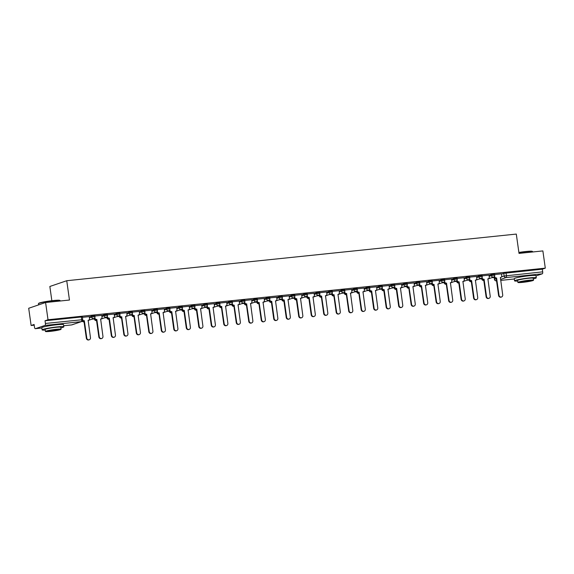 <?xml version="1.0" encoding="UTF-8"?>
<svg xmlns="http://www.w3.org/2000/svg" width="574" height="574" viewBox="0 0 574 574"><rect width="100%" height="100%" fill="white"/><g stroke="black" fill="none" stroke-linecap="round" stroke-linejoin="round"><path stroke-width="0.86" d="M94.853 315.693L91.517 316.102L91.653 317.056L94.99 316.647L94.853 315.693M107.352 314.394L104.009 314.81L104.145 315.757L107.482 315.348L107.352 314.394M119.844 313.103L116.5 313.512L116.637 314.466L119.973 314.057L119.844 313.103M132.336 311.804L128.992 312.213L129.128 313.167L132.465 312.758L132.336 311.804M144.827 310.512L141.484 310.921L141.62 311.876L144.957 311.46L144.827 310.512M157.319 309.214L153.976 309.623L154.112 310.577L157.448 310.168L157.319 309.214M169.811 307.915L166.467 308.324L166.603 309.278L169.947 308.869L169.811 307.915M182.302 306.624L178.959 307.033L179.095 307.987L182.439 307.571L182.302 306.624M194.794 305.325L191.458 305.734L191.587 306.688L194.93 306.279L194.794 305.325M207.286 304.026L203.949 304.435L204.079 305.39L207.422 304.981L207.286 304.026M219.777 302.735L216.441 303.144L216.57 304.098L219.914 303.682L219.777 302.735M232.269 301.436L228.933 301.845L229.062 302.799L232.405 302.39L232.269 301.436M244.761 300.137L241.424 300.546L241.554 301.501L244.897 301.092L244.761 300.137M257.252 298.846L253.916 299.255L254.045 300.209L257.389 299.793L257.252 298.846M269.744 297.547L266.408 297.956L266.544 298.911L269.88 298.502L269.744 297.547M282.236 296.249L278.899 296.658L279.036 297.612L282.372 297.203L282.236 296.249M294.727 294.957L291.391 295.366L291.527 296.32L294.864 295.904L294.727 294.957M307.226 293.658L303.883 294.067L304.019 295.022L307.355 294.613L307.226 293.658M319.718 292.36L316.374 292.776L316.511 293.723L319.847 293.314L319.718 292.36M332.21 291.068L328.866 291.477L329.002 292.431L332.339 292.015L332.21 291.068M344.701 289.77L341.358 290.179L341.494 291.133L344.831 290.724L344.701 289.77M357.193 288.471L353.849 288.887L353.986 289.834L357.322 289.425L357.193 288.471M369.685 287.179L366.341 287.588L366.477 288.543L369.814 288.126L369.685 287.179M382.176 285.881L378.833 286.29L378.969 287.244L382.313 286.835L382.176 285.881M394.668 284.582L391.325 284.998L391.461 285.945L394.804 285.536L394.668 284.582M407.16 283.291L403.823 283.7L403.953 284.654L407.296 284.245L407.16 283.291M419.651 281.992L416.315 282.401L416.444 283.355L419.788 282.946L419.651 281.992M432.143 280.693L428.807 281.109L428.936 282.056L432.279 281.647L432.143 280.693M444.635 279.402L441.298 279.811L441.428 280.765L444.771 280.356L444.635 279.402M457.126 278.103L453.79 278.512L453.919 279.466L457.263 279.057L457.126 278.103M469.618 276.804L466.282 277.22L466.418 278.168L469.754 277.759L469.618 276.804M482.11 275.513L478.773 275.922L478.91 276.876L482.246 276.467L482.11 275.513M494.601 274.214L491.265 274.623L491.401 275.577L494.738 275.168L494.601 274.214M530.24 275.642A6.845 0.567 172 0 0 527.7 275.836A6.845 0.567 172 0 0 519.786 277.106M57.78 324.662A6.845 0.567 172 0 0 55.24 324.855A6.845 0.567 172 0 0 47.326 326.132M45.597 302.512L69.461 300.037L66.742 280.722L516.299 234.077L519.018 253.392L542.875 250.917L545.3 268.151L48.015 319.747L45.597 302.512L28.7 308.267L31.125 325.501L34.21 325.185M91.94 319.194L94.423 318.936M104.432 317.896L106.915 317.637M116.924 316.597L119.406 316.346M129.415 315.305L131.898 315.047M141.907 314.007L144.39 313.748M154.399 312.715L156.881 312.457M166.891 311.417L169.373 311.158M179.382 310.118L181.865 309.86M191.874 308.826L194.356 308.568M204.366 307.528L206.848 307.269M216.857 306.229L219.34 305.971M229.349 304.938L231.831 304.679M241.841 303.639L244.323 303.381M254.332 302.34L256.822 302.082M266.824 301.049L269.314 300.79M279.323 299.75L281.805 299.492M291.814 298.451L294.297 298.193M304.306 297.16L306.789 296.901M316.798 295.861L319.28 295.603M329.289 294.562L331.772 294.304M341.781 293.271L344.264 293.013M354.273 291.972L356.755 291.714M366.764 290.674L369.247 290.415M379.256 289.382L381.739 289.124M391.748 288.083L394.23 287.825M404.24 286.785L406.722 286.526M416.731 285.493L419.214 285.235M429.223 284.195L431.705 283.936M441.715 282.896L444.197 282.645M454.206 281.604L456.696 281.346M466.698 280.306L469.188 280.047M479.19 279.007L481.679 278.756M491.688 277.716L494.171 277.457M51.847 300.704L49.852 286.476L66.742 280.722M31.125 325.501L34.11 324.482L34.49 327.173A1.758 0.696 -95.9 0 0 35.344 328.687A1.758 0.696 -95.9 0 0 35.409 328.672L44.973 325.415A1.758 0.696 -95.9 0 0 45.403 323.456L82.742 319.675L82.362 316.992L81.3 317.006L81.68 319.689A1.758 0.696 -95.9 0 1 81.25 321.648L44.973 325.415M48.015 319.747L45.03 320.766L45.403 323.456M501.525 274.085L503.757 273.332L504.137 276.015L542.688 271.854A1.758 0.696 84.1 0 1 542.258 273.82L536.03 275.936M542.688 271.854L542.308 269.17L545.3 268.151M489.005 275.147L482.16 275.843M476.513 276.446L469.668 277.142M464.022 277.744L457.177 278.433M444.62 281.346L444.656 281.59A1.758 1.6 71.2 0 0 446.5 283.154L449.055 300.46A2.016 1.844 71.2 0 0 451.544 302.182A2.016 1.844 71.2 0 0 452.735 300.08L450.425 282.745A1.758 1.6 71.2 0 0 451.781 280.851L451.602 279.014L444.685 279.732M432.129 282.645L432.165 282.882A1.758 1.6 71.2 0 0 434.009 284.453L436.563 301.759A2.016 1.844 71.2 0 0 439.053 303.481A2.016 1.844 71.2 0 0 440.244 301.379L437.933 284.044A1.758 1.6 71.2 0 0 439.289 282.143L439.11 280.313L432.193 281.03M419.637 283.936L419.666 284.18A1.758 1.6 71.2 0 0 421.517 285.744L424.071 303.058A2.016 1.844 71.2 0 0 426.561 304.772A2.016 1.844 71.2 0 0 427.752 302.67L425.434 285.335A1.758 1.6 71.2 0 0 426.798 283.441L426.611 281.604L419.702 282.322M407.145 285.235L407.174 285.479A1.758 1.6 71.2 0 0 409.025 287.043L411.58 304.349A2.016 1.844 71.2 0 0 414.069 306.071A2.016 1.844 71.2 0 0 415.26 303.969L412.943 286.634A1.758 1.6 71.2 0 0 414.306 284.74L414.119 282.903L407.203 283.621M401.556 284.223L394.711 284.919M389.064 285.522L382.219 286.211M376.573 286.813L369.728 287.509M357.172 290.422L357.207 290.659A1.758 1.6 71.2 0 0 359.051 292.223L361.606 309.537A2.016 1.844 71.2 0 0 364.103 311.259A2.016 1.844 71.2 0 0 365.294 309.156L362.976 291.822A1.758 1.6 71.2 0 0 364.332 289.92L364.153 288.083L357.236 288.801M344.68 291.714L344.716 291.958A1.758 1.6 71.2 0 0 346.56 293.522L349.114 310.835A2.016 1.844 71.2 0 0 351.611 312.55A2.016 1.844 71.2 0 0 352.802 310.448L350.484 293.113A1.758 1.6 71.2 0 0 351.84 291.219L351.661 289.382L344.744 290.1M332.188 293.013L332.224 293.257A1.758 1.6 71.2 0 0 334.068 294.821L336.622 312.127A2.016 1.844 71.2 0 0 339.119 313.849A2.016 1.844 71.2 0 0 340.31 311.747L337.993 294.412A1.758 1.6 71.2 0 0 339.349 292.51L339.169 290.681L332.253 291.398M319.696 294.304L319.732 294.548A1.758 1.6 71.2 0 0 321.576 296.112L324.131 313.426A2.016 1.844 71.2 0 0 326.628 315.148A2.016 1.844 71.2 0 0 327.819 313.045L325.501 295.71A1.758 1.6 71.2 0 0 326.857 293.809L326.678 291.972L319.761 292.69M314.114 293.3L307.269 293.988M301.623 294.591L294.778 295.287M289.131 295.89L282.286 296.579M276.639 297.188L269.794 297.877M257.238 300.79L257.274 301.027A1.758 1.6 71.2 0 0 259.118 302.598L261.672 319.905A2.016 1.844 71.2 0 0 264.162 321.627A2.016 1.844 71.2 0 0 265.353 319.524L263.043 302.189A1.758 1.6 71.2 0 0 264.399 300.288L264.219 298.458L257.303 299.176M244.746 302.082L244.782 302.326A1.758 1.6 71.2 0 0 246.626 303.89L249.181 321.203A2.016 1.844 71.2 0 0 251.67 322.918A2.016 1.844 71.2 0 0 252.861 320.823L250.551 303.488A1.758 1.6 71.2 0 0 251.907 301.587L251.728 299.75L244.811 300.467M232.255 303.381L232.291 303.624A1.758 1.6 71.2 0 0 234.135 305.189L236.689 322.495A2.016 1.844 71.2 0 0 239.179 324.217A2.016 1.844 71.2 0 0 240.37 322.114L238.059 304.78A1.758 1.6 71.2 0 0 239.415 302.885L239.236 301.049L232.319 301.766M219.763 304.679L219.799 304.916A1.758 1.6 71.2 0 0 221.643 306.487L224.197 323.793A2.016 1.844 71.2 0 0 226.687 325.515A2.016 1.844 71.2 0 0 227.878 323.413L225.568 306.078A1.758 1.6 71.2 0 0 226.924 304.177L226.737 302.347L219.828 303.065M214.174 303.668L207.336 304.356M201.682 304.959L194.837 305.655M189.19 306.258L182.345 306.954M176.699 307.556L169.854 308.245M157.298 311.158L157.333 311.402A1.758 1.6 71.2 0 0 159.177 312.966L161.732 330.272A2.016 1.844 71.2 0 0 164.229 331.994A2.016 1.844 71.2 0 0 165.42 329.892L163.102 312.557A1.758 1.6 71.2 0 0 164.458 310.663L164.279 308.826L157.362 309.544M144.806 312.457L144.842 312.694A1.758 1.6 71.2 0 0 146.686 314.265L149.24 331.571A2.016 1.844 71.2 0 0 151.737 333.293A2.016 1.844 71.2 0 0 152.928 331.191L150.61 313.856A1.758 1.6 71.2 0 0 151.967 311.955L151.787 310.125L144.87 310.843M132.314 313.748L132.35 313.992A1.758 1.6 71.2 0 0 134.194 315.557L136.748 332.87A2.016 1.844 71.2 0 0 139.245 334.585A2.016 1.844 71.2 0 0 140.436 332.482L138.119 315.155A1.758 1.6 71.2 0 0 139.475 313.253L139.295 311.417L132.379 312.134M119.823 315.047L119.858 315.291A1.758 1.6 71.2 0 0 121.702 316.855L124.257 334.161A2.016 1.844 71.2 0 0 126.754 335.883A2.016 1.844 71.2 0 0 127.945 333.781L125.627 316.446A1.758 1.6 71.2 0 0 126.983 314.552L126.804 312.715L119.887 313.433M114.24 314.035L107.395 314.731M101.749 315.334L94.904 316.023M89.257 316.626L82.412 317.322M89.286 316.862L91.517 316.102M101.777 315.564L104.009 314.81M114.269 314.272L116.5 313.512M126.761 312.974L128.992 312.213M139.26 311.682L141.484 310.921M151.751 310.383L153.976 309.623M164.243 309.085L166.467 308.324M176.735 307.793L178.959 307.033M189.226 306.494L191.458 305.734M201.718 305.196L203.949 304.435M214.21 303.904L216.441 303.144M226.701 302.606L228.933 301.845M239.193 301.307L241.424 300.546M251.685 300.015L253.916 299.255M264.176 298.717L266.408 297.956M276.668 297.418L278.899 296.658M289.16 296.127L291.391 295.366M301.651 294.828L303.883 294.067M314.143 293.529L316.374 292.776M326.635 292.238L328.866 291.477M339.134 290.939L341.358 290.179M351.625 289.64L353.849 288.887M364.117 288.349L366.341 287.588M376.609 287.05L378.833 286.29M389.1 285.752L391.325 284.998M401.592 284.46L403.823 283.7M414.084 283.161L416.315 282.401M426.575 281.863L428.807 281.109M439.067 280.571L441.298 279.811M451.559 279.273L453.79 278.512M464.05 277.974L466.282 277.22M476.542 276.682L478.773 275.922M489.034 275.384L491.265 274.623M501.497 273.855L494.652 274.544M45.03 320.766L81.3 317.006M542.308 269.17L503.757 273.332M494.587 276.159L494.623 276.403A1.758 1.6 71.2 0 0 496.467 277.967L496.029 278.117A1.758 1.6 -108.8 0 1 494.207 276.69L494.573 279.273L496.23 278.706M496.589 277.959L499.021 295.28A2.016 1.844 71.2 0 0 501.511 296.995L501.073 297.145A2.016 1.844 -108.8 0 1 498.584 295.431L496.151 278.103M501.511 296.995A2.016 1.844 71.2 0 0 502.702 294.892L500.392 277.565A1.758 1.6 71.2 0 0 501.748 275.663L501.489 273.834M482.095 277.457L482.131 277.701A1.758 1.6 71.2 0 0 483.975 279.265L483.538 279.416A1.758 1.6 -108.8 0 1 481.715 277.981L482.074 278.756M484.097 279.251L486.53 296.571A2.016 1.844 71.2 0 0 489.019 298.293L488.582 298.444A2.016 1.844 -108.8 0 1 486.092 296.722L483.652 279.402M489.019 298.293A2.016 1.844 71.2 0 0 490.21 296.191L487.9 278.856A1.758 1.6 71.2 0 0 489.256 276.962L488.998 275.133M469.604 278.756L469.64 278.993A1.758 1.6 71.2 0 0 471.484 280.564L471.046 280.708A1.758 1.6 -108.8 0 1 469.223 279.28L469.582 280.047M471.606 280.55L474.038 297.87A2.016 1.844 71.2 0 0 476.528 299.592L476.09 299.743A2.016 1.844 -108.8 0 1 473.6 298.021L471.161 280.7M476.528 299.592A2.016 1.844 71.2 0 0 477.719 297.49L475.408 280.155A1.758 1.6 71.2 0 0 476.764 278.254L476.506 276.431M457.112 280.047L457.148 280.291A1.758 1.6 71.2 0 0 458.992 281.856L458.554 282.006A1.758 1.6 -108.8 0 1 456.732 280.578M459.114 281.841L461.546 299.169A2.016 1.844 71.2 0 0 464.036 300.884L463.598 301.034A2.016 1.844 -108.8 0 1 461.109 299.312L458.669 281.992M464.036 300.884A2.016 1.844 71.2 0 0 465.227 298.781L462.917 281.447A1.758 1.6 71.2 0 0 464.273 279.552L464.014 277.723M518.882 252.445A10.705 0.89 -8 0 1 525.834 251.512A10.705 0.89 -8 0 1 532.27 251.355L532.564 251.577A10.971 0.911 172 0 0 525.971 251.735A10.971 0.911 172 0 0 518.918 252.682M533.339 278.856A10.971 0.911 172 0 0 536.288 277.802A10.971 0.911 172 0 0 529.651 277.895A10.971 0.911 172 0 0 514.562 280.858A10.971 0.911 172 0 0 517.691 281.059M536.288 277.802L535.987 275.642A10.971 0.911 172 0 0 529.343 275.728A10.971 0.911 172 0 0 514.261 278.691L514.562 280.858M517.884 282.422L517.605 280.428A7.9 0.66 -8 0 1 528.467 278.297A7.9 0.66 -8 0 1 533.246 278.232L533.526 280.22A7.9 0.66 172 0 0 528.747 280.284A7.9 0.66 172 0 0 517.884 282.422A7.9 0.66 172 0 0 522.663 282.358A7.9 0.66 172 0 0 533.526 280.22M523.746 281.992A5.087 0.423 172 0 0 530.749 280.614A5.087 0.423 172 0 0 527.664 280.657A5.087 0.423 172 0 0 520.668 282.028A5.087 0.423 172 0 0 523.746 281.992M532.658 251.979L532.615 251.649A10.971 0.911 172 0 0 532.564 251.577M38.458 303.646L38.68 303.352A10.705 0.89 -8 0 1 53.375 300.532A10.705 0.89 -8 0 1 59.811 300.381L60.105 300.604A10.971 0.911 172 0 0 53.518 300.762A10.971 0.911 172 0 0 38.458 303.646A10.971 0.911 172 0 0 38.429 303.725L38.594 304.902M60.88 327.883A10.971 0.911 172 0 0 63.829 326.828A10.971 0.911 172 0 0 57.192 326.915A10.971 0.911 172 0 0 42.103 329.878A10.971 0.911 172 0 0 45.231 330.079M63.829 326.828L63.527 324.662A10.971 0.911 172 0 0 56.891 324.748A10.971 0.911 172 0 0 41.802 327.718L42.103 329.878M45.425 331.442L45.145 329.454A7.9 0.66 -8 0 1 56.008 327.316A7.9 0.66 -8 0 1 60.787 327.252L61.066 329.246A7.9 0.66 172 0 0 56.288 329.311A7.9 0.66 172 0 0 45.425 331.442A7.9 0.66 172 0 0 50.203 331.385A7.9 0.66 172 0 0 61.066 329.246M51.287 331.011A5.087 0.423 172 0 0 58.29 329.641A5.087 0.423 172 0 0 55.204 329.677A5.087 0.423 172 0 0 48.209 331.055A5.087 0.423 172 0 0 51.287 331.011M60.198 300.998L60.155 300.668A10.971 0.911 172 0 0 60.105 300.604M446.615 283.14L446.063 283.305A1.758 1.6 -108.8 0 1 444.24 281.87M451.544 302.182L451.107 302.333A2.016 1.844 -108.8 0 1 448.617 300.611L446.177 283.291M434.123 284.439L433.564 284.596A1.758 1.6 -108.8 0 1 431.748 283.169M439.053 303.481L438.615 303.624A2.016 1.844 -108.8 0 1 436.118 301.91L433.686 284.589M421.632 285.73L421.072 285.895A1.758 1.6 -108.8 0 1 419.257 284.467M426.561 304.772L426.123 304.923A2.016 1.844 -108.8 0 1 423.626 303.201L421.194 285.881M409.14 287.029L408.58 287.194A1.758 1.6 -108.8 0 1 406.765 285.759M414.069 306.071L413.632 306.222A2.016 1.844 -108.8 0 1 411.135 304.5L408.702 287.179M394.654 286.534L394.682 286.77A1.758 1.6 71.2 0 0 396.534 288.342L396.089 288.485A1.758 1.6 -108.8 0 1 394.266 287.057L394.625 287.825M396.648 288.327L399.088 305.648A2.016 1.844 71.2 0 0 401.578 307.37L401.14 307.513A2.016 1.844 -108.8 0 1 398.643 305.798L396.211 288.478M401.578 307.37A2.016 1.844 71.2 0 0 402.769 305.268L400.451 287.933A1.758 1.6 71.2 0 0 401.814 286.031L401.556 284.209M382.162 287.825L382.191 288.069A1.758 1.6 71.2 0 0 384.035 289.633L383.597 289.784A1.758 1.6 -108.8 0 1 381.775 288.356L382.133 289.124M384.157 289.619L386.589 306.947A2.016 1.844 71.2 0 0 389.086 308.661L388.648 308.812A2.016 1.844 -108.8 0 1 386.151 307.09L383.719 289.77M389.086 308.661A2.016 1.844 71.2 0 0 390.277 306.559L387.959 289.224A1.758 1.6 71.2 0 0 389.323 287.33L389.064 285.5M369.67 289.124L369.699 289.368A1.758 1.6 71.2 0 0 371.543 290.932L371.105 291.083A1.758 1.6 -108.8 0 1 369.283 289.648L369.642 290.422M371.665 290.918L374.097 308.238A2.016 1.844 71.2 0 0 376.594 309.96L376.157 310.111A2.016 1.844 -108.8 0 1 373.66 308.389L371.227 291.068M376.594 309.96A2.016 1.844 71.2 0 0 377.785 307.858L375.468 290.523A1.758 1.6 71.2 0 0 376.831 288.622L376.573 286.799M359.173 292.216L358.614 292.374A1.758 1.6 -108.8 0 1 356.791 290.946M364.103 311.259L363.665 311.402A2.016 1.844 -108.8 0 1 361.168 309.687L358.736 292.367M346.682 293.508L346.122 293.673A1.758 1.6 -108.8 0 1 344.3 292.245M351.611 312.55L351.166 312.701A2.016 1.844 -108.8 0 1 348.676 310.979L346.244 293.658M334.19 294.806L333.63 294.971A1.758 1.6 -108.8 0 1 331.808 293.536M339.119 313.849L338.674 314A2.016 1.844 -108.8 0 1 336.185 312.278L333.752 294.957M321.698 296.105L321.139 296.263A1.758 1.6 -108.8 0 1 319.316 294.835M326.628 315.148L326.183 315.291A2.016 1.844 -108.8 0 1 323.693 313.576L321.261 296.256M307.205 295.603L307.241 295.847A1.758 1.6 71.2 0 0 309.085 297.411L308.647 297.562A1.758 1.6 -108.8 0 1 306.825 296.134L307.183 296.901M309.207 297.397L311.639 314.724A2.016 1.844 71.2 0 0 314.129 316.439L313.691 316.59A2.016 1.844 -108.8 0 1 311.201 314.868L308.769 297.547M314.129 316.439A2.016 1.844 71.2 0 0 315.32 314.337L313.009 297.002A1.758 1.6 71.2 0 0 314.365 295.108L314.107 293.278M294.713 296.901L294.749 297.145A1.758 1.6 71.2 0 0 296.593 298.71L296.155 298.86A1.758 1.6 -108.8 0 1 294.333 297.425M296.715 298.695L299.147 316.016A2.016 1.844 71.2 0 0 301.637 317.738L301.199 317.888A2.016 1.844 -108.8 0 1 298.71 316.166L296.277 298.846M301.637 317.738A2.016 1.844 71.2 0 0 302.828 315.635L300.518 298.301A1.758 1.6 71.2 0 0 301.874 296.399L301.615 294.577M282.221 298.193L282.257 298.437A1.758 1.6 71.2 0 0 284.101 300.001L283.664 300.152A1.758 1.6 -108.8 0 1 281.841 298.724L282.2 299.492M284.223 299.994L286.656 317.314A2.016 1.844 71.2 0 0 289.145 319.036L288.708 319.18A2.016 1.844 -108.8 0 1 286.218 317.465L283.778 300.145M289.145 319.036A2.016 1.844 71.2 0 0 290.336 316.934L288.026 299.599A1.758 1.6 71.2 0 0 289.382 297.698L289.124 295.875M269.73 299.492L269.766 299.736A1.758 1.6 71.2 0 0 271.61 301.3L271.172 301.45A1.758 1.6 -108.8 0 1 269.349 300.015L269.708 300.79M271.732 301.285L274.164 318.613A2.016 1.844 71.2 0 0 276.654 320.328L276.216 320.479A2.016 1.844 -108.8 0 1 273.726 318.757L271.287 301.436M276.654 320.328A2.016 1.844 71.2 0 0 277.845 318.226L275.534 300.891A1.758 1.6 71.2 0 0 276.89 298.997L276.632 297.167M259.24 302.584L258.68 302.749A1.758 1.6 -108.8 0 1 256.858 301.314M264.162 321.627L263.724 321.777A2.016 1.844 -108.8 0 1 261.235 320.055L258.795 302.735M246.748 303.883L246.189 304.041A1.758 1.6 -108.8 0 1 244.366 302.613M251.67 322.918L251.233 323.069A2.016 1.844 -108.8 0 1 248.743 321.354L246.303 304.026M234.249 305.174L233.69 305.339A1.758 1.6 -108.8 0 1 231.874 303.904M239.179 324.217L238.741 324.367A2.016 1.844 -108.8 0 1 236.251 322.645L233.812 305.325M221.758 306.473L221.198 306.638A1.758 1.6 -108.8 0 1 219.383 305.203M226.687 325.515L226.249 325.666A2.016 1.844 -108.8 0 1 223.752 323.944L221.32 306.624M207.271 305.971L207.3 306.215A1.758 1.6 71.2 0 0 209.151 307.779L208.706 307.929A1.758 1.6 -108.8 0 1 206.891 306.502L207.25 307.269M209.266 307.772L211.706 325.092A2.016 1.844 71.2 0 0 214.195 326.807L213.758 326.958A2.016 1.844 -108.8 0 1 211.261 325.243L208.828 307.915M214.195 326.807A2.016 1.844 71.2 0 0 215.386 324.712L213.069 307.377A1.758 1.6 71.2 0 0 214.432 305.476L214.174 303.646M194.78 307.269L194.808 307.513A1.758 1.6 71.2 0 0 196.66 309.077L196.215 309.228A1.758 1.6 -108.8 0 1 194.392 307.793L194.751 308.568M196.774 309.063L199.214 326.384A2.016 1.844 71.2 0 0 201.704 328.106L201.266 328.256A2.016 1.844 -108.8 0 1 198.769 326.534L196.337 309.214M201.704 328.106A2.016 1.844 71.2 0 0 202.895 326.003L200.577 308.668A1.758 1.6 71.2 0 0 201.94 306.774L201.682 304.945M182.288 308.568L182.317 308.805A1.758 1.6 71.2 0 0 184.161 310.376L183.723 310.527A1.758 1.6 -108.8 0 1 181.901 309.092M184.283 310.362L186.715 327.682A2.016 1.844 71.2 0 0 189.212 329.404L188.774 329.555A2.016 1.844 -108.8 0 1 186.277 327.833L183.845 310.512M189.212 329.404A2.016 1.844 71.2 0 0 190.403 327.302L188.085 309.967A1.758 1.6 71.2 0 0 189.449 308.066L189.19 306.243M169.796 309.86L169.825 310.103A1.758 1.6 71.2 0 0 171.669 311.668L171.231 311.818A1.758 1.6 -108.8 0 1 169.409 310.391M171.791 311.66L174.223 328.981A2.016 1.844 71.2 0 0 176.72 330.696L176.283 330.846A2.016 1.844 -108.8 0 1 173.786 329.132L171.353 311.804M176.72 330.696A2.016 1.844 71.2 0 0 177.911 328.593L175.594 311.266A1.758 1.6 71.2 0 0 176.957 309.364L176.699 307.535M159.299 312.952L158.74 313.117A1.758 1.6 -108.8 0 1 156.917 311.682M164.229 331.994L163.791 332.145A2.016 1.844 -108.8 0 1 161.294 330.423L158.862 313.103M146.808 314.251L146.248 314.409A1.758 1.6 -108.8 0 1 144.426 312.981M151.737 333.293L151.292 333.444A2.016 1.844 -108.8 0 1 148.802 331.722L146.37 314.401M134.316 315.549L133.756 315.707A1.758 1.6 -108.8 0 1 131.934 314.279M139.245 334.585L138.8 334.735A2.016 1.844 -108.8 0 1 136.311 333.02L133.878 315.693M121.824 316.841L121.265 317.006A1.758 1.6 -108.8 0 1 119.442 315.571M126.754 335.883L126.309 336.034A2.016 1.844 -108.8 0 1 123.819 334.312L121.387 316.992M107.331 316.346L107.367 316.583A1.758 1.6 71.2 0 0 109.211 318.154L108.773 318.297A1.758 1.6 -108.8 0 1 106.951 316.87L107.309 317.637M109.333 318.139L111.765 335.46A2.016 1.844 71.2 0 0 114.262 337.182L113.817 337.333A2.016 1.844 -108.8 0 1 111.327 335.611L108.895 318.29M114.262 337.182A2.016 1.844 71.2 0 0 115.453 335.08L113.135 317.745A1.758 1.6 71.2 0 0 114.491 315.844L114.233 314.021M94.839 317.637L94.875 317.881A1.758 1.6 71.2 0 0 96.719 319.445L96.281 319.596A1.758 1.6 -108.8 0 1 94.459 318.168L94.818 318.936M96.841 319.438L99.273 336.759A2.016 1.844 71.2 0 0 101.763 338.473L101.325 338.624A2.016 1.844 -108.8 0 1 98.836 336.909L96.403 319.582M101.763 338.473A2.016 1.844 71.2 0 0 102.954 336.371L100.644 319.044A1.758 1.6 71.2 0 0 102 317.142L101.742 315.313M82.756 320.07A1.758 1.6 71.2 0 0 84.227 320.744L83.79 320.895A1.758 1.6 -108.8 0 1 82.642 320.55M84.349 320.73L86.782 338.05A2.016 1.844 71.2 0 0 89.271 339.772L88.834 339.923A2.016 1.844 -108.8 0 1 86.344 338.201L83.904 320.88M89.271 339.772A2.016 1.844 71.2 0 0 90.462 337.67L88.152 320.335A1.758 1.6 71.2 0 0 89.508 318.441L89.25 316.611M71.556 324.92A1.758 0.696 84.1 0 0 71.621 324.92A1.758 1.758 0 0 0 72.008 324.834A1.758 1.6 71.2 0 1 71.685 324.906A1.758 0.696 84.1 0 1 71.621 324.92L63.678 325.745L71.685 324.906L81.25 321.648A1.758 1.6 71.2 0 0 81.573 321.584A1.758 1.758 0 0 0 82.742 319.675M35.409 328.672L41.837 328.005L35.344 328.687M501.461 276.926L504.137 276.015A1.758 1.6 -108.8 0 0 505.981 277.579L500.535 279.438M514.297 278.986L500.671 280.406L514.297 278.978M542.258 273.82L505.981 277.579A1.758 0.696 -95.9 0 0 506.411 275.62L506.031 272.93M89.422 317.817L91.653 317.056A1.758 1.6 71.2 0 0 93.497 318.62A1.758 1.6 -108.8 0 0 93.82 318.556A1.758 1.758 0 0 0 94.99 316.647M101.914 316.518L104.145 315.757A1.758 1.6 71.2 0 0 105.989 317.329A1.758 1.6 -108.8 0 0 106.312 317.257A1.758 1.758 0 0 0 107.482 315.348M114.405 315.226L116.637 314.466A1.758 1.6 71.2 0 0 118.481 316.03A1.758 1.6 -108.8 0 0 118.804 315.958A1.758 1.758 0 0 0 119.973 314.057M119.449 315.592L119.801 316.346M126.897 313.928L129.128 313.167A1.758 1.6 71.2 0 0 130.972 314.731A1.758 1.6 -108.8 0 0 131.295 314.667A1.758 1.758 0 0 0 132.465 312.758M131.941 314.301L132.293 315.047M139.389 312.629L141.62 311.876A1.758 1.6 71.2 0 0 143.464 313.44A1.758 1.6 -108.8 0 0 143.787 313.368A1.758 1.758 0 0 0 144.957 311.46M144.433 313.002L144.784 313.748M151.88 311.338L154.112 310.577A1.758 1.6 71.2 0 0 155.956 312.141A1.758 1.6 -108.8 0 0 156.279 312.069A1.758 1.758 0 0 0 157.448 310.168M156.924 311.704L157.276 312.457M164.372 310.039L166.603 309.278A1.758 1.6 71.2 0 0 168.447 310.843A1.758 1.6 -108.8 0 0 168.77 310.778A1.758 1.758 0 0 0 169.947 308.869M169.416 310.412L169.768 311.158M176.864 308.74L179.095 307.987A1.758 1.6 71.2 0 0 180.939 309.551A1.758 1.6 -108.8 0 0 181.262 309.479A1.758 1.758 0 0 0 182.439 307.571M181.908 309.113L182.259 309.86M189.355 307.449L191.587 306.688A1.758 1.6 71.2 0 0 193.431 308.252A1.758 1.6 -108.8 0 0 193.754 308.181A1.758 1.758 0 0 0 194.93 306.279M201.854 306.15L204.079 305.39A1.758 1.6 71.2 0 0 205.923 306.954A1.758 1.6 -108.8 0 0 206.245 306.889A1.758 1.758 0 0 0 207.422 304.981M214.346 304.851L216.57 304.098A1.758 1.6 71.2 0 0 218.414 305.662A1.758 1.6 -108.8 0 0 218.737 305.59A1.758 1.758 0 0 0 219.914 303.682M219.383 305.224L219.742 305.978M226.838 303.56L229.062 302.799A1.758 1.6 71.2 0 0 230.906 304.363A1.758 1.6 -108.8 0 0 231.229 304.292A1.758 1.758 0 0 0 232.405 302.39M231.874 303.926L232.233 304.679M239.329 302.261L241.554 301.501A1.758 1.6 71.2 0 0 243.405 303.072A1.758 1.6 -108.8 0 0 243.72 303A1.758 1.758 0 0 0 244.897 301.092M244.366 302.634L244.725 303.381M251.821 300.963L254.045 300.209A1.758 1.6 71.2 0 0 255.896 301.773A1.758 1.6 -108.8 0 0 256.219 301.702A1.758 1.758 0 0 0 257.389 299.793M256.858 301.336L257.217 302.089M264.313 299.671L266.544 298.911A1.758 1.6 71.2 0 0 268.388 300.475A1.758 1.6 -108.8 0 0 268.711 300.403A1.758 1.758 0 0 0 269.88 298.502M276.804 298.372L279.036 297.612A1.758 1.6 71.2 0 0 280.88 299.183A1.758 1.6 -108.8 0 0 281.203 299.111A1.758 1.758 0 0 0 282.372 297.203M289.296 297.074L291.527 296.32A1.758 1.6 71.2 0 0 293.371 297.884A1.758 1.6 -108.8 0 0 293.694 297.813A1.758 1.758 0 0 0 294.864 295.904M294.34 297.447L294.692 298.2M301.788 295.782L304.019 295.022A1.758 1.6 71.2 0 0 305.863 296.586A1.758 1.6 -108.8 0 0 306.186 296.514A1.758 1.758 0 0 0 307.355 294.613M314.279 294.484L316.511 293.723A1.758 1.6 71.2 0 0 318.355 295.294A1.758 1.6 -108.8 0 0 318.678 295.223A1.758 1.758 0 0 0 319.847 293.314M319.323 294.857L319.675 295.603M326.771 293.185L329.002 292.431A1.758 1.6 71.2 0 0 330.846 293.996A1.758 1.6 -108.8 0 0 331.169 293.924A1.758 1.758 0 0 0 332.339 292.015M331.815 293.558L332.167 294.311M339.263 291.893L341.494 291.133A1.758 1.6 71.2 0 0 343.338 292.697A1.758 1.6 -108.8 0 0 343.661 292.625A1.758 1.758 0 0 0 344.831 290.724M344.307 292.266L344.658 293.013M351.754 290.595L353.986 289.834A1.758 1.6 71.2 0 0 355.83 291.405A1.758 1.6 -108.8 0 0 356.153 291.334A1.758 1.758 0 0 0 357.322 289.425M356.798 290.968L357.15 291.714M364.246 289.296L366.477 288.543A1.758 1.6 71.2 0 0 368.321 290.107A1.758 1.6 -108.8 0 0 368.644 290.035A1.758 1.758 0 0 0 369.814 288.126M376.738 288.005L378.969 287.244A1.758 1.6 71.2 0 0 380.813 288.808A1.758 1.6 -108.8 0 0 381.136 288.736A1.758 1.758 0 0 0 382.313 286.835M389.229 286.706L391.461 285.945A1.758 1.6 71.2 0 0 393.305 287.517A1.758 1.6 -108.8 0 0 393.628 287.445A1.758 1.758 0 0 0 394.804 285.536M401.721 285.414L403.953 284.654A1.758 1.6 71.2 0 0 405.796 286.218A1.758 1.6 -108.8 0 0 406.119 286.146A1.758 1.758 0 0 0 407.296 284.245M406.765 285.78L407.117 286.534M414.22 284.116L416.444 283.355A1.758 1.6 71.2 0 0 418.288 284.919A1.758 1.6 -108.8 0 0 418.611 284.848A1.758 1.758 0 0 0 419.788 282.946M419.257 284.489L419.616 285.235M426.712 282.817L428.936 282.056A1.758 1.6 71.2 0 0 430.78 283.628A1.758 1.6 -108.8 0 0 431.103 283.556A1.758 1.758 0 0 0 432.279 281.647M431.748 283.19L432.107 283.936M439.203 281.525L441.428 280.765A1.758 1.6 71.2 0 0 443.279 282.329A1.758 1.6 -108.8 0 0 443.594 282.257A1.758 1.758 0 0 0 444.771 280.356M444.24 281.891L444.599 282.645M451.695 280.227L453.919 279.466A1.758 1.6 71.2 0 0 455.77 281.03A1.758 1.6 -108.8 0 0 456.093 280.959A1.758 1.758 0 0 0 457.263 279.057M456.732 280.6L457.091 281.346M464.187 278.928L466.418 278.168A1.758 1.6 71.2 0 0 468.262 279.739A1.758 1.6 -108.8 0 0 468.585 279.667A1.758 1.758 0 0 0 469.754 277.759M476.678 277.637L478.91 276.876A1.758 1.6 71.2 0 0 480.754 278.44A1.758 1.6 -108.8 0 0 481.077 278.368A1.758 1.758 0 0 0 482.246 276.467M489.17 276.338L491.401 275.577A1.758 1.6 71.2 0 0 493.245 277.142A1.758 1.6 -108.8 0 0 493.568 277.077A1.758 1.758 0 0 0 494.738 275.168M481.701 278.914L481.837 278.835A1.758 1.6 71.2 0 0 483.796 280.385A1.758 1.758 0 0 1 481.701 278.914L481.586 278.096M469.209 280.212L469.345 280.134A1.758 1.6 71.2 0 0 471.304 281.683A1.758 1.758 0 0 1 469.209 280.212L469.094 279.394M456.717 281.504L456.854 281.425A1.758 1.6 71.2 0 0 458.813 282.975A1.758 1.758 0 0 1 456.717 281.504L456.603 280.686M444.226 282.803L444.362 282.724A1.758 1.6 71.2 0 0 446.321 284.274A1.758 1.758 0 0 1 444.226 282.803L444.111 281.985M431.734 284.094L431.87 284.022A1.758 1.6 71.2 0 0 433.822 285.572A1.758 1.758 0 0 1 431.734 284.094L431.619 283.283M419.235 285.393L419.379 285.314A1.758 1.6 71.2 0 0 421.33 286.864A1.758 1.758 0 0 1 419.235 285.393L419.12 284.575M406.744 286.691L406.88 286.613A1.758 1.6 71.2 0 0 408.839 288.162A1.758 1.758 0 0 1 406.744 286.691L406.629 285.874M394.252 287.983L394.388 287.911A1.758 1.6 71.2 0 0 396.347 289.461A1.758 1.758 0 0 1 394.252 287.983L394.137 287.165M381.76 289.282L381.897 289.203A1.758 1.6 71.2 0 0 383.855 290.753A1.758 1.758 0 0 1 381.76 289.282L381.645 288.464M369.269 290.58L369.405 290.501A1.758 1.6 71.2 0 0 371.364 292.051A1.758 1.758 0 0 1 369.269 290.58L369.154 289.762M356.777 291.872L356.913 291.8A1.758 1.6 71.2 0 0 358.872 293.35A1.758 1.758 0 0 1 356.777 291.872L356.662 291.054M344.285 293.171L344.422 293.092A1.758 1.6 71.2 0 0 346.38 294.641A1.758 1.758 0 0 1 344.285 293.171L344.17 292.353M331.794 294.469L331.93 294.39A1.758 1.6 71.2 0 0 333.889 295.94A1.758 1.758 0 0 1 331.794 294.469L331.679 293.651M319.302 295.761L319.438 295.689A1.758 1.6 71.2 0 0 321.397 297.239A1.758 1.758 0 0 1 319.302 295.761L319.187 294.943M306.695 296.241L306.947 296.98A1.758 1.6 71.2 0 0 308.905 298.53M294.319 298.358L294.455 298.279A1.758 1.6 71.2 0 0 296.414 299.829A1.758 1.758 0 0 1 294.319 298.358L294.204 297.54M281.827 299.65L281.963 299.571A1.758 1.6 71.2 0 0 283.922 301.12A1.758 1.758 0 0 1 281.827 299.65L281.712 298.832M269.335 300.948L269.471 300.869A1.758 1.6 71.2 0 0 271.43 302.419A1.758 1.758 0 0 1 269.335 300.948L269.22 300.13M256.843 302.247L256.98 302.168A1.758 1.6 71.2 0 0 258.939 303.718A1.758 1.758 0 0 1 256.843 302.247L256.729 301.429M244.352 303.538L244.488 303.459A1.758 1.6 71.2 0 0 246.447 305.009A1.758 1.758 0 0 1 244.352 303.538L244.237 302.72M231.86 304.837L231.996 304.758A1.758 1.6 71.2 0 0 233.948 306.308A1.758 1.758 0 0 1 231.86 304.837L231.745 304.019M219.361 306.136L219.505 306.057A1.758 1.6 71.2 0 0 221.456 307.607A1.758 1.758 0 0 1 219.361 306.136L219.246 305.318M206.755 306.609L207.006 307.348A1.758 1.6 71.2 0 0 208.965 308.898M194.378 308.726L194.514 308.647A1.758 1.6 71.2 0 0 196.473 310.197A1.758 1.758 0 0 1 194.378 308.726L194.263 307.908M181.886 310.025L182.023 309.946A1.758 1.6 71.2 0 0 183.981 311.495A1.758 1.758 0 0 1 181.886 310.025L181.771 309.207M169.395 311.316L169.531 311.237A1.758 1.6 71.2 0 0 171.49 312.787A1.758 1.758 0 0 1 169.395 311.316L169.28 310.498M156.903 312.615L157.039 312.536A1.758 1.6 71.2 0 0 158.998 314.086A1.758 1.758 0 0 1 156.903 312.615L156.788 311.797M144.411 313.913L144.548 313.834A1.758 1.6 71.2 0 0 146.506 315.384A1.758 1.758 0 0 1 144.411 313.913L144.296 313.095M131.92 315.205L132.056 315.126A1.758 1.6 71.2 0 0 134.015 316.676A1.758 1.758 0 0 1 131.92 315.205L131.805 314.387M119.428 316.504L119.564 316.425A1.758 1.6 71.2 0 0 121.523 317.974A1.758 1.758 0 0 1 119.428 316.504L119.313 315.686M106.936 317.802L107.073 317.723A1.758 1.6 71.2 0 0 109.031 319.273A1.758 1.758 0 0 1 106.936 317.802L106.821 316.984M94.445 319.094L94.581 319.015A1.758 1.6 71.2 0 0 96.54 320.565A1.758 1.758 0 0 1 94.445 319.094L94.33 318.276M82.347 321.045A1.758 1.6 71.2 0 0 84.048 321.863A1.758 1.758 0 0 1 82.254 321.153M494.436 279.351L494.573 279.273A1.758 1.6 -108.8 0 0 496.417 280.837A1.758 0.696 84.1 0 1 496.352 280.851A1.758 1.758 0 0 1 494.436 279.351L494.078 276.797M496.467 277.967L496.029 278.117M499.021 295.28L498.584 295.431M483.975 279.265L483.538 279.416M486.53 296.571L486.092 296.722M471.484 280.564L471.046 280.708M474.038 297.87L473.6 298.021M458.992 281.856L458.554 282.006M461.546 299.169L461.109 299.312M446.5 283.154L446.063 283.305M449.055 300.46L448.617 300.611M434.009 284.453L433.564 284.596M436.563 301.759L436.118 301.91M421.517 285.744L421.072 285.895M424.071 303.058L423.626 303.201M409.025 287.043L408.58 287.194M411.58 304.349L411.135 304.5M396.534 288.342L396.089 288.485M399.088 305.648L398.643 305.798M384.035 289.633L383.597 289.784M386.589 306.947L386.151 307.09M371.543 290.932L371.105 291.083M374.097 308.238L373.66 308.389M359.051 292.223L358.614 292.374M361.606 309.537L361.168 309.687M346.56 293.522L346.122 293.673M349.114 310.835L348.676 310.979M334.068 294.821L333.63 294.971M336.622 312.127L336.185 312.278M321.576 296.112L321.139 296.263M324.131 313.426L323.693 313.576M309.085 297.411L308.647 297.562M311.639 314.724L311.201 314.868M296.593 298.71L296.155 298.86M299.147 316.016L298.71 316.166M284.101 300.001L283.664 300.152M286.656 317.314L286.218 317.465M271.61 301.3L271.172 301.45M274.164 318.613L273.726 318.757M259.118 302.598L258.68 302.749M261.672 319.905L261.235 320.055M246.626 303.89L246.189 304.041M249.181 321.203L248.743 321.354M234.135 305.189L233.69 305.339M236.689 322.495L236.251 322.645M221.643 306.487L221.198 306.638M224.197 323.793L223.752 323.944M209.151 307.779L208.706 307.929M211.706 325.092L211.261 325.243M196.66 309.077L196.215 309.228M199.214 326.384L198.769 326.534M184.161 310.376L183.723 310.527M186.715 327.682L186.277 327.833M171.669 311.668L171.231 311.818M174.223 328.981L173.786 329.132M159.177 312.966L158.74 313.117M161.732 330.272L161.294 330.423M146.686 314.265L146.248 314.409M149.24 331.571L148.802 331.722M134.194 315.557L133.756 315.707M136.748 332.87L136.311 333.02M121.702 316.855L121.265 317.006M124.257 334.161L123.819 334.312M109.211 318.154L108.773 318.297M111.765 335.46L111.327 335.611M96.719 319.445L96.281 319.596M99.273 336.759L98.836 336.909M84.227 320.744L83.79 320.895M86.782 338.05L86.344 338.201M493.568 277.077L487.8 279.036M481.077 278.368L475.308 280.334M468.585 279.667L462.816 281.626M456.093 280.959L450.325 282.925M443.594 282.257L437.833 284.223M431.103 283.556L425.341 285.515M418.611 284.848L412.849 286.813M406.119 286.146L400.358 288.112M393.628 287.445L387.866 289.404M381.136 288.736L375.374 290.702M368.644 290.035L362.883 292.001M356.153 291.334L350.391 293.292M343.661 292.625L337.899 294.591M331.169 293.924L325.408 295.89M306.81 297.059A1.758 1.758 0 0 0 308.905 298.537M318.678 295.223L312.909 297.181M306.186 296.514L300.417 298.48M293.694 297.813L287.926 299.779M281.203 299.111L275.434 301.07M268.711 300.403L262.942 302.369M256.219 301.702L250.451 303.668M243.72 303L237.959 304.959M231.229 304.292L225.467 306.258M206.87 307.427A1.758 1.758 0 0 0 208.965 308.905M218.737 305.59L212.976 307.556M206.245 306.889L200.484 308.848M193.754 308.181L187.992 310.147M181.262 309.479L175.501 311.445M168.77 310.778L163.009 312.737M156.279 312.069L150.517 314.035M143.787 313.368L138.025 315.327M131.295 314.667L125.534 316.626M118.804 315.958L113.035 317.924M106.312 317.257L100.543 319.216M93.82 318.556L88.052 320.514M72.008 324.834L81.573 321.584M500.715 277.493L500.277 277.637M488.223 278.785L487.785 278.935M475.731 280.083L475.294 280.234M463.24 281.382L462.802 281.525M450.748 282.673L450.31 282.824M438.249 283.972L437.819 284.123M425.757 285.271L425.327 285.414M413.266 286.562L412.835 286.713M400.774 287.861L400.343 288.005M388.282 289.16L387.852 289.303M375.791 290.451L375.36 290.602M363.299 291.75L362.868 291.893M350.807 293.049L350.377 293.192M338.316 294.34L337.885 294.491M325.824 295.639L325.393 295.782M313.332 296.937L312.895 297.081M300.841 298.229L300.403 298.38M288.349 299.528L287.911 299.671M275.857 300.819L275.42 300.97M263.366 302.118L262.928 302.268M250.874 303.416L250.436 303.56M238.382 304.708L237.945 304.859M225.883 306.007L225.453 306.157M213.392 307.305L212.961 307.449M200.9 308.597L200.469 308.747M188.408 309.895L187.978 310.046M175.917 311.194L175.486 311.338M163.425 312.486L162.994 312.636M150.933 313.784L150.503 313.935M138.442 315.083L138.011 315.226M125.95 316.374L125.519 316.525M113.458 317.673L113.021 317.824M100.967 318.972L100.529 319.115M88.475 320.263L88.037 320.414"/></g></svg>
